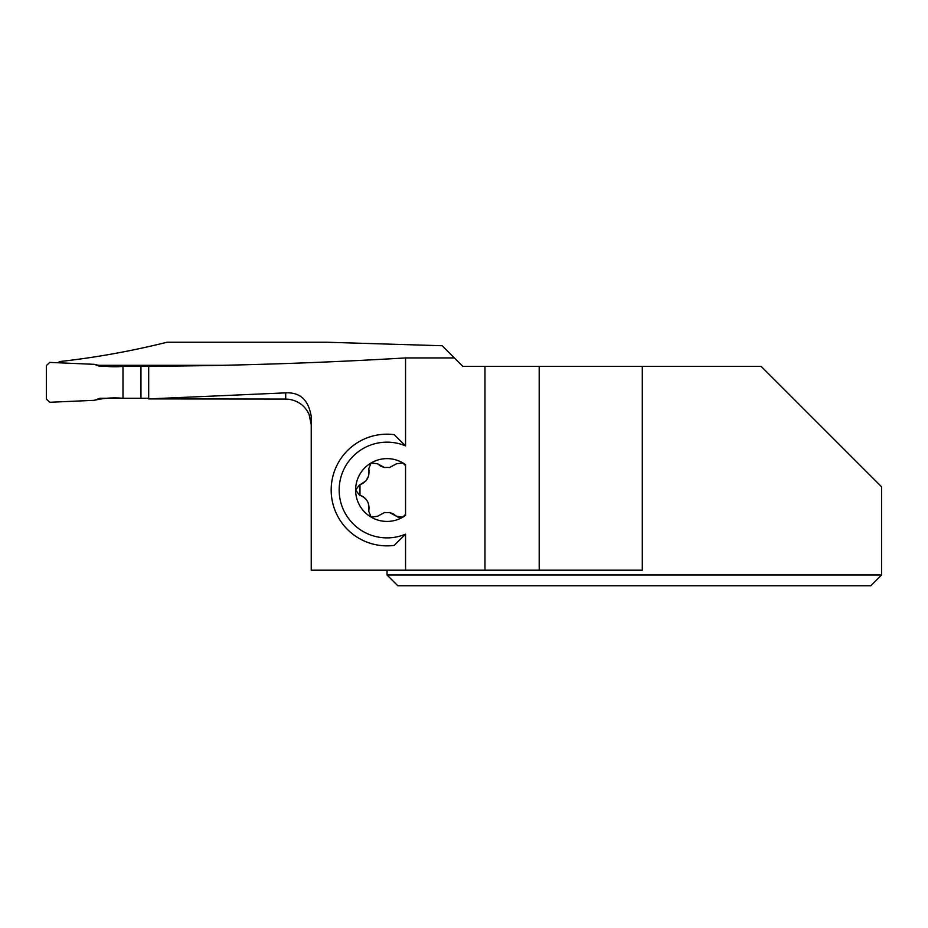 <?xml version="1.0" encoding="UTF-8"?>
<svg xmlns="http://www.w3.org/2000/svg" width="928" height="928" viewBox="0 0 928 928"><rect width="100%" height="100%" fill="white"/><g stroke="black" fill="none" stroke-linecap="round" stroke-linejoin="round"><path stroke-width="1.39" d="M148.689 398.286L99.876 398.286L94.262 400.328L49.729 402.276L46.4 399.086L46.4 365.586L49.729 362.396L94.262 364.333L49.729 362.396L46.4 365.586L46.4 399.086L49.729 402.276L94.262 400.328C103.553 398.077 113.135 397.393 122.983 398.286L122.983 366.374C113.135 367.268 103.553 366.595 94.262 364.333L99.876 366.374L122.983 366.374L122.983 398.286M148.689 366.374L122.983 366.374M140.963 398.286L140.963 366.374M394.156 545.409L405.548 534.157L405.548 570.186L484.961 570.186L484.961 366.374L462.805 366.374L454.36 357.941L405.548 357.941L405.548 445.892L394.156 434.64A55.842 55.842 0 0 0 331.18 490.019A55.842 55.842 0 0 0 394.156 545.409M405.548 570.186L311.24 570.186L311.24 416.486C308.583 400.026 300.069 392.15 285.708 392.857L148.689 398.912L148.689 366.293C234.459 365.794 320.079 362.999 405.548 357.941M59.16 362.802L59.16 361.618C95.259 357.628 131.196 351.167 166.994 342.246L327.19 342.246L442.157 345.738L454.36 357.941M221.606 365.319L96.964 365.319M309.036 414.236C304.929 405.733 298.213 400.757 288.898 399.284L285.708 399.075L285.708 392.857M148.689 398.912L285.708 399.075M397.961 517.314L399.875 517.824M380.909 466.285L377.58 463.803L371.142 462.933A31.401 31.401 0 0 0 371.142 517.116A31.401 31.401 0 0 0 402.903 517.116L404.956 514.924L405.548 515.388L405.548 464.661L404.956 465.114L402.903 462.933A31.401 31.401 0 0 0 371.142 462.933L370.817 463.13M380.979 466.332L384.586 467.561A22.597 22.597 0 0 1 389.458 467.561L396.465 463.803L402.903 462.933A31.401 31.401 0 0 1 405.548 464.661M368.428 503.475C366.896 499.415 364.078 496.666 359.971 495.25L359.971 484.799L365.98 480.832M366.015 480.797L368.636 475.913L369.031 470.38M369.008 470.194L368.718 468.837C369.97 476.702 366.885 482.073 359.484 484.95A13.178 13.178 0 0 0 359.971 484.799M359.971 495.25A13.178 13.178 0 0 0 359.484 495.1C366.896 498 369.982 503.37 368.718 511.212L368.451 503.533M393.054 513.718L389.458 512.488A22.597 22.597 0 0 1 384.586 512.488L377.58 516.246L371.142 517.116L368.718 511.212M389.458 512.488L396.465 516.246L393.136 513.764M396.465 516.246L402.903 517.116A31.401 31.401 0 0 0 405.548 515.388M405.548 534.157A47.862 47.862 0 0 1 339.161 490.019A47.862 47.862 0 0 1 405.548 445.892M642.292 366.374L642.292 570.186L539.203 570.186L539.203 366.374L761.146 366.374L881.6 486.829L881.6 574.977L387.022 574.977L387.022 570.186M539.203 366.374L484.961 366.374M539.203 570.186L484.961 570.186M870.824 585.754L881.6 574.977L870.824 585.754L397.799 585.754L387.022 574.977M389.458 467.561L396.465 463.803M359.484 484.95L355.621 490.019A5.266 5.266 0 0 0 355.621 490.03L359.484 495.1M384.586 512.488L377.58 516.246M377.58 463.803L384.586 467.561M371.142 462.933L368.718 468.837M309.059 414.294L311.24 424.606"/></g></svg>
